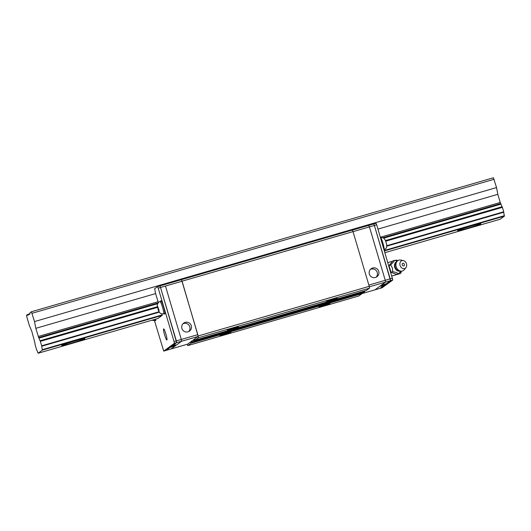 <?xml version="1.0" encoding="UTF-8"?>
<svg xmlns="http://www.w3.org/2000/svg" width="531" height="531" viewBox="0 0 531 531"><rect width="100%" height="100%" fill="white"/><g stroke="black" fill="none" stroke-linecap="round" stroke-linejoin="round"><path stroke-width="0.8" d="M30.035 313.622L27.373 314.691L27.466 315.527L27.393 314.79M380.382 237.244L500.235 202.484L497.819 194.333L496.545 187.569L493.412 177.752L31.395 311.757L29.902 312.839L30.035 313.854L28.455 315.009L28.043 314.199M27.127 314.863L26.55 315.288L26.855 317.08L29.311 325.377L31.78 331.264L34.528 341.36A4.328 0.544 -106.2 0 1 35.046 344.42L36.646 349.956A4.328 0.544 -106.2 0 1 37.947 352.883L38.113 353.248L42.434 350.095L42.361 349.663L162.147 314.923L162.22 315.354L42.434 350.095M384.424 250.904L504.45 216.097L500.129 219.243L384.942 252.656M162.22 315.354L157.899 318.5L38.113 353.248M480.84 223.89A12.12 0.544 163.5 0 0 480.907 223.797A12.12 0.544 163.5 0 0 469.132 226.717A12.12 0.544 163.5 0 0 457.662 230.686A12.12 0.544 163.5 0 0 468.714 227.978A12.12 0.544 163.5 0 0 480.84 223.89M84.827 338.751A12.12 0.544 163.5 0 0 84.9 338.659A12.12 0.544 163.5 0 0 73.119 341.572A12.12 0.544 163.5 0 0 61.649 345.542A12.12 0.544 163.5 0 0 72.701 342.84A12.12 0.544 163.5 0 0 84.827 338.751M504.45 216.097L504.377 215.666L384.305 250.493M159.293 312.135L41.776 346.219A4.328 0.544 -106.2 0 0 42.361 349.663M386.747 246.165L503.793 212.214A4.328 0.544 -106.2 0 0 504.377 215.666M503.793 212.214L503.72 211.789L386.76 245.707M159.041 311.757L41.703 345.787L40.11 340.729L157.382 306.719M41.776 346.219L41.703 345.787M503.72 211.789L502.406 207.355L385.718 241.2M157.501 307.389L40.389 341.353M502.406 207.355L502.127 206.732L385.466 240.57M157.7 303.692L38.955 338.134A4.328 0.544 -106.2 0 0 40.11 340.729M383.574 238.18L500.972 204.13A4.328 0.544 -106.2 0 0 502.127 206.732M500.972 204.13L500.713 203.552L382.765 237.755M38.955 338.134L38.697 337.55L158.158 302.902M174.347 343.351L174.042 341.559L176.352 340.889L176.657 342.681L166.037 350.427L170.318 347.301L173.624 346.345L175.668 344.851L172.369 345.807L176.657 342.681L174.347 343.351L163.727 351.097L170.982 348.986L181.609 341.247L181.303 339.448L181.609 341.247L198.109 336.462L187.483 344.201L170.982 348.986L181.609 341.247L176.657 342.681L160.528 287.477L158.218 288.147L157.541 286.621L154.674 288.711L155.596 293.59L35.809 328.331L38.697 337.55M500.235 202.484L500.7 203.552M377.966 229.093L497.819 194.333M496.545 187.569L34.528 321.567L31.395 311.757M35.809 328.331L34.528 321.567M494.089 179.279L32.072 313.277M353.029 231.642L369.43 226.89L368.746 225.363L352.358 230.122M369.31 286.806L385.552 282.094L385.247 280.302L369.43 226.89L385.247 280.302L368.853 285.054M392.814 279.99L376.685 224.786L374.375 225.456L390.199 278.861L385.247 280.302L385.552 282.094L390.504 280.66L379.884 288.399L382.194 287.729L392.814 279.99L390.504 280.66L386.216 283.78L382.917 284.742L380.866 286.236L384.165 285.28L379.884 288.399L374.932 289.84L385.552 282.094L374.932 289.84L361.983 293.59M372.649 268.016A4.938 4.892 53.9 0 0 370.1 275.622A4.938 4.892 53.9 0 0 378.444 270.584A4.938 4.892 53.9 0 0 372.649 268.016M376.16 277.202A4.938 4.892 53.9 0 0 370.452 269.37M392.509 278.191L390.199 278.861L390.504 280.66L374.375 225.456L369.43 226.89L368.746 225.363L376.008 223.259L376.685 224.786M374.375 225.456L373.698 223.929L374.375 225.456M383.92 284.45L384.165 285.28M387.889 262.599L392.502 261.259M395.077 260.515L396.518 260.097L397.414 260.515L396.896 260.874M400.487 273.505L400.978 272.562L400.487 273.505L391.858 276.007M399.816 272.463L401.197 272.184A6.06 0.757 73.8 0 1 401.164 272.29L400.732 273.08M401.197 272.184L400.932 271.275L398.35 273.81L396.684 274.414L391.015 272.27L389.031 265.566L392.708 261.006L394.38 260.402L393.909 261.504L390.697 264.969L392.449 268.042L392.681 271.673L396.279 272.463L398.35 273.81M397.234 260.96L394.38 260.402M389.031 265.566L390.697 264.969M391.015 272.27L392.681 271.673M398.668 260.19A5.715 5.715 0 0 0 395.296 263.476L395.296 263.476A5.091 4.049 70.1 0 0 395.21 267.12A5.091 4.049 70.1 0 0 397.865 270.578A5.091 4.049 70.1 0 0 397.872 270.578A5.715 5.715 0 0 0 402.558 270.943A5.715 4.547 -109.9 0 1 402.232 271.042A5.715 4.547 -109.9 0 1 396.206 266.708A5.715 4.547 -109.9 0 1 398.668 260.19A5.715 4.547 -109.9 0 1 398.993 260.09A5.715 4.547 -109.9 0 1 400.739 260.057L403.368 260.595A4.155 3.305 -109.9 0 1 406.48 263.774A4.155 3.305 -109.9 0 1 405.91 267.624A4.155 3.305 -109.9 0 1 400.168 265.726A4.155 3.305 -109.9 0 1 403.368 260.595M405.91 267.624L404.237 269.721A5.715 4.547 -109.9 0 1 402.558 270.943M404.343 264.325A1.387 1.102 70.1 0 0 402.405 263.595A1.387 1.102 70.1 0 0 403.082 265.892A1.387 1.102 70.1 0 0 404.343 264.325M181.98 281.257L197.804 334.663L181.303 339.448L165.48 286.043L181.98 281.257L181.396 279.664L182.073 281.184L198.594 337.716L195.335 340.099L194.996 339.336L193.689 340.285L193.842 341.181L192.534 342.137L192.195 341.373L190.894 342.322L191.047 343.218L187.788 345.595L187.204 344.287M198.289 335.924L369.231 286.342L353.022 231.609L352.345 230.082L181.396 279.664M353.022 231.609L182.073 281.184M198.594 337.716L369.536 288.141L369.231 286.342M369.536 288.141L366.277 290.517L195.335 340.099M192.534 342.137L363.483 292.554L364.784 291.605L364.684 290.981M187.788 345.595L358.73 296.019L361.989 293.643L361.883 293.019M331.271 300.247L326.373 301.429L331.815 299.544L337.411 298.156L331.271 300.247M232.266 328.961L227.368 330.143L232.817 328.258L238.406 326.877L232.266 328.961M323.817 305.677L318.919 306.865L324.361 304.98L329.957 303.593L323.817 305.677M224.812 334.391L219.914 335.579L225.356 333.694L230.952 332.306L224.812 334.391M361.989 293.643L191.047 343.218M190.894 342.322L192.421 341.878M364.784 291.605L193.842 341.181M193.689 340.285L195.222 339.84M198.109 336.462L197.804 334.663M165.48 286.043L181.303 339.448L176.352 340.889L160.528 287.477L165.48 286.043M181.303 279.731L159.851 285.95L160.528 287.477L159.851 285.95L157.541 286.621M185.206 322.377A4.938 4.892 53.9 0 0 182.651 329.99A4.938 4.892 53.9 0 0 190.994 324.952A4.938 4.892 53.9 0 0 185.206 322.377M188.711 331.563A4.938 4.892 53.9 0 0 183.003 323.731M173.624 346.345L173.378 345.515M155.696 319.144A6.93 0.87 73.8 0 1 155.623 320.691A6.93 0.87 73.8 0 1 155.59 320.711A6.93 0.87 73.8 0 1 155.178 320.379M160.694 301.25A6.93 0.87 73.8 0 1 160.827 300.765A6.93 0.87 73.8 0 1 160.86 300.752A6.93 0.87 73.8 0 1 163.581 307.011A6.93 0.87 73.8 0 1 164.756 314.04A6.93 0.87 73.8 0 1 164.723 314.053A6.93 0.87 73.8 0 1 164.311 313.721M174.042 341.559L158.218 288.147M163.727 351.097L154.461 320.585L151.919 320.239M162.147 314.923A4.328 0.544 73.8 0 1 161.889 313.874M158.351 302.657L155.596 293.59M154.614 319.456A6.491 0.816 73.8 0 1 154.481 320.585A6.491 0.816 73.8 0 1 154.468 320.585M159.957 301.469A6.491 0.816 73.8 0 1 159.984 301.455A6.491 0.816 73.8 0 1 159.99 301.455A6.491 0.816 73.8 0 1 162.586 307.462A6.491 0.816 73.8 0 1 163.608 313.927A6.491 0.816 73.8 0 1 163.601 313.927C160.448 313.615 160.096 313.834 158.424 310.482L159.081 311.597L158.935 309.958L157.382 305.849L158.205 309.905L157.295 305.385C156.824 305.405 158.643 301.654 159.114 301.947L161.271 301.084M158.132 307.316L157.528 307.495M158.928 310.204L158.377 310.363M166.9 340.006A5.801 0.73 73.8 0 1 166.867 340.019A5.801 0.73 73.8 0 1 164.557 334.656A5.801 0.73 73.8 0 1 163.634 328.881A5.801 0.73 73.8 0 1 165.911 334.118A5.801 0.73 73.8 0 1 166.9 340.006M384.132 249.922A6.491 0.816 -106.2 0 0 382.951 243.244A6.491 0.816 -106.2 0 0 380.455 237.51C383.601 237.828 383.959 237.609 385.632 240.961L386.568 244.134C387.019 248.223 386.541 247.95 384.072 249.988M385.672 241.081L386.522 243.948M28.316 314.817L28.986 314.617M38.219 336.481L158.012 301.741M396.172 261.975A4.985 3.969 70.1 0 0 394.719 267.305A4.985 3.969 70.1 0 0 399.498 271.175M154.481 320.585L155.762 320.213M164.889 313.555L163.608 313.927"/></g></svg>

